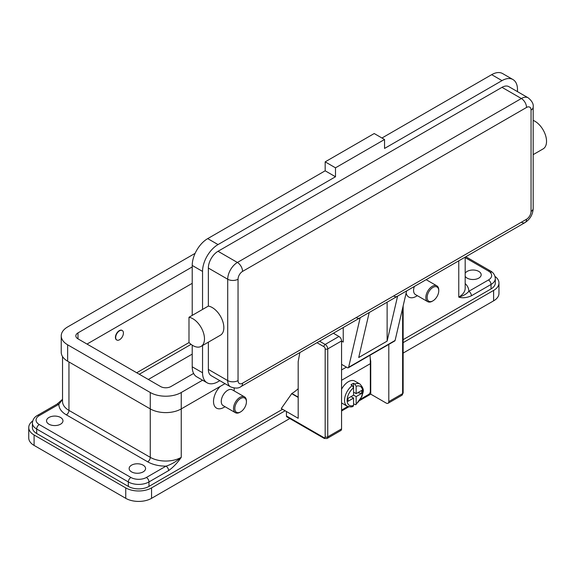 <?xml version="1.0" encoding="UTF-8"?>
<svg xmlns="http://www.w3.org/2000/svg" width="575" height="575" viewBox="0 0 575 575"><rect width="100%" height="100%" fill="white"/><g stroke="black" fill="none" stroke-linecap="round" stroke-linejoin="round"><path stroke-width="0.86" d="M350.98 396.606L353.567 398.101L348.004 401.307L348.004 398.331L353.567 395.118L353.567 387.787L352.274 385.537A12.779 7.374 120 0 0 344.993 396.779A12.779 7.374 120 0 0 347.178 406.18L342.01 403.204A12.779 7.374 -60 0 1 341.564 402.902M341.564 389.268A12.779 7.374 -60 0 1 348.4 381.707A12.779 7.374 -60 0 1 354.789 381.067L359.957 384.05A12.779 7.374 120 0 0 354.854 384.043L356.148 386.299L356.148 393.623L361.711 390.418L361.711 393.393L356.148 396.606L353.567 395.118M352.274 385.537L350.987 384.79A12.779 7.374 -60 0 1 352.274 383.942A12.779 7.374 -60 0 1 353.567 383.302L354.854 384.043M370.02 355.249A110.436 63.76 -120 0 1 370.343 363.666L370.343 391.388A2.559 1.473 -60 0 1 369.818 393.171A2.559 1.473 -60 0 1 368.539 394.522L360.705 399.043M323.876 437.597L286.443 415.984A1.826 1.057 120 0 0 286.824 416.817L324.257 438.43L326.995 438.524L340.803 430.546A3.651 2.106 -120 0 0 341.564 428.878L341.564 340.939L327.75 348.91A1.826 1.057 180 0 1 326.456 349.219A1.826 1.057 180 0 1 325.17 348.91L325.17 436.849A1.826 1.057 60 0 1 323.876 437.597A1.826 1.057 -60 0 0 324.257 438.43L286.824 416.817A1.826 1.057 120 0 0 287.737 416.731M402.615 308.171L402.615 393.631A1.826 1.057 0 0 0 403.147 392.883L403.147 305.878M282.569 409.278L148.975 486.407A14.605 8.431 180 0 1 128.326 486.407L36.678 433.5A14.605 8.431 180 0 1 32.401 427.534L32.401 423.063A14.605 8.431 0 0 0 36.678 429.022L128.326 481.936A3.651 2.106 -60 0 1 129.08 479.392A3.651 2.106 -60 0 1 130.906 477.466L39.258 424.551A10.954 6.325 180 0 1 39.258 415.61A3.651 2.106 60 0 0 37.432 415.43L57.054 404.103L62.531 399.323M39.258 415.61L58.88 404.283A3.651 2.106 -120 0 0 57.054 404.103M148.975 486.407L148.975 481.936L168.597 470.609A3.651 2.106 -120 0 0 167.843 468.064A3.651 2.106 -120 0 0 166.017 466.138L146.395 477.466A10.954 6.325 180 0 1 130.906 477.466M465.182 257.6L488.455 271.041A3.651 2.106 -60 0 1 490.274 270.854L465.843 256.752L490.274 270.854A3.651 2.106 -60 0 1 491.036 272.528M488.455 271.041A10.954 6.325 180 0 1 488.455 279.982L468.826 291.309A3.651 2.106 60 0 1 470.652 293.236A3.651 2.106 60 0 1 471.414 295.78L491.036 284.452A14.605 8.431 0 0 0 495.312 278.487C494.96 274.972 493.285 272.428 490.274 270.854M131.553 471.874A8.215 4.744 180 0 1 129.145 468.524A8.215 4.744 180 0 1 134.212 464.14A8.215 4.744 180 0 1 143.168 465.168A8.215 4.744 180 0 1 145.576 468.524A8.215 4.744 180 0 1 140.501 472.902A8.215 4.744 180 0 1 131.553 471.874M48.94 424.185A8.215 4.744 180 0 1 46.532 420.828A8.215 4.744 180 0 1 51.606 416.444A8.215 4.744 180 0 1 60.555 417.472A8.215 4.744 180 0 1 62.962 420.828A8.215 4.744 180 0 1 57.895 425.213A8.215 4.744 180 0 1 48.94 424.185M465.182 273.247A8.215 4.744 180 0 1 478.774 271.407A8.215 4.744 180 0 1 481.174 274.764A8.215 4.744 180 0 1 476.107 279.148A8.215 4.744 180 0 1 467.152 278.12A8.215 4.744 180 0 1 465.182 276.28M196.736 321.734A16.431 9.487 60 0 1 201.077 346.373A16.431 9.487 60 0 1 188.988 342.556L188.988 317.263A16.431 9.487 60 0 1 196.736 321.734M526.527 107.46A7.303 4.219 -120 0 0 525.018 102.372A7.303 4.219 -120 0 0 521.367 98.512L237.396 262.466A7.303 4.219 60 0 1 241.047 266.318A7.303 4.219 60 0 1 242.557 271.407L526.527 107.46A6.39 3.687 -60 0 1 531.048 110.062A7.303 4.219 0 0 0 533.183 107.087C533.701 104.097 532.048 101.013 528.209 97.836L508.853 86.66A13.692 7.906 120 0 0 502.004 87.335L218.033 251.282A13.692 7.906 120 0 0 208.351 268.051L208.351 306.08A16.431 9.487 60 0 1 216.099 310.55A16.431 9.487 60 0 1 220.441 335.196L201.077 346.373M533.183 120.391A16.431 9.487 60 0 1 538.789 124.25A16.431 9.487 60 0 1 543.138 148.889L533.183 154.632M387.126 302.198L387.126 341.126L358.728 357.521L369.207 312.491L360.173 317.709A7.303 4.219 60 0 1 359.799 317.975L241.047 386.537A7.303 4.219 -120 0 0 242.557 383.194A6.39 3.687 -60 0 1 238.043 380.585L238.043 279.234A6.39 3.687 -60 0 1 242.557 271.407M218.033 251.282L237.396 262.466A13.692 7.906 120 0 0 227.714 279.234L227.714 380.585A13.692 7.906 120 0 0 230.546 386.853C235.218 388.578 238.718 388.477 241.047 386.537L359.799 317.975A7.303 4.219 60 0 1 356.148 317.616M360.173 317.709L348.637 367.274A1.826 1.057 60 0 1 348.292 367.792L394.759 340.961A1.826 1.057 -120 0 0 395.104 340.45L406.64 290.885L397.605 296.096A7.303 4.219 60 0 1 397.232 296.362L369.193 312.548L397.232 296.362A7.303 4.219 60 0 1 393.58 296.003M531.048 110.062L531.048 211.42A6.39 3.687 -60 0 1 526.527 219.24A7.303 4.219 60 0 1 525.018 222.583L406.626 290.936L525.018 222.583A7.303 4.219 60 0 1 521.367 222.223M533.183 107.087L533.183 208.438A7.303 4.219 0 0 1 531.048 211.42M246.431 401.824L246.431 401.077A9.128 5.268 120 0 0 244.54 396.901A9.128 5.268 120 0 0 239.976 397.354A9.128 5.268 120 0 0 234.011 405.397A9.128 5.268 120 0 0 235.412 412.706A9.128 5.268 120 0 0 239.976 412.261L240.623 411.887A8.215 4.744 120 0 0 246.431 401.824A8.215 4.744 120 0 0 240.623 398.468A8.215 4.744 120 0 0 234.816 408.53A8.215 4.744 120 0 0 240.623 411.887L239.976 412.261M244.54 396.901L232.278 389.821A9.128 5.268 120 0 0 227.714 390.274A9.128 5.268 120 0 0 221.749 398.317A9.128 5.268 120 0 0 223.15 405.627L235.412 412.706M223.84 407.416L225.041 406.719L223.84 407.416A14.605 8.431 -60 0 1 213.677 403.463A14.605 8.431 -60 0 1 220.247 386.386M119.55 339.746A5.477 3.163 120 0 0 123.122 334.923A5.477 3.163 120 0 0 122.281 330.532A5.477 3.163 120 0 0 119.55 330.805A5.477 3.163 120 0 0 115.97 335.627A5.477 3.163 120 0 0 116.811 340.019A5.477 3.163 120 0 0 119.55 339.746M116.682 339.94A5.477 3.163 -60 0 1 116.552 339.868A5.477 3.163 -60 0 1 115.712 335.484A5.477 3.163 -60 0 1 119.291 330.654A5.477 3.163 -60 0 1 122.029 330.381A5.477 3.163 -60 0 1 122.152 330.46M432.946 300.847L432.299 301.221A9.128 5.268 -60 0 1 427.743 301.674A9.128 5.268 -60 0 1 426.341 294.357A9.128 5.268 -60 0 1 432.299 286.314A9.128 5.268 -60 0 1 436.863 285.861A9.128 5.268 -60 0 1 438.754 290.037L438.754 290.785A8.215 4.744 -60 0 1 432.946 300.847A8.215 4.744 -60 0 1 427.139 297.491A8.215 4.744 -60 0 1 432.946 287.428A8.215 4.744 -60 0 1 438.754 290.785M427.743 301.674L415.473 294.594A9.128 5.268 -60 0 1 414.338 286.487M417.364 295.679L416.171 296.377A14.605 8.431 -60 0 1 406.13 293.056M234.083 388.046A14.605 8.431 -60 0 1 234.169 389.527L234.169 390.914M495.312 278.487L495.312 282.957A14.605 8.431 180 0 1 491.036 288.923L403.147 339.66M298.188 388.678A29.21 16.862 120 0 1 291.863 393.48L281.283 408.53L298.188 418.291L298.188 361.653L299.841 352.59M208.351 342.168L208.351 369.409A13.692 7.906 120 0 0 211.19 375.676L230.546 386.853M517.493 91.648L517.493 89.571A21.907 12.65 120 0 0 512.957 79.544A21.907 12.65 120 0 0 502.004 80.629L384.546 148.443L384.546 139.502L335.491 167.821L335.491 176.762L218.033 244.576A21.907 12.65 120 0 0 202.544 271.407L202.544 309.436L188.988 317.263M202.544 309.436L208.351 306.08M202.544 345.525L202.544 372.758A21.907 12.65 120 0 0 207.079 382.785A21.907 12.65 120 0 0 218.033 381.699L219.83 380.664M512.957 79.544L502.629 73.578A21.907 12.65 120 0 0 491.675 74.664L381.965 138.014M335.491 176.762L325.17 170.804L207.704 238.618A21.907 12.65 120 0 0 192.215 265.442L192.215 315.395M192.215 345.165L192.215 366.8A21.907 12.65 120 0 0 196.751 376.826L207.079 382.785M384.546 139.502L374.217 133.537L325.17 161.855L325.17 170.804M335.491 167.821L325.17 161.855M341.564 341.09L343.239 342.053L343.239 327.534M348.292 367.792A1.826 1.057 60 0 1 347.379 367.698L341.564 364.342M397.605 296.096L387.126 341.126M353.567 392.136L356.148 393.623M361.711 393.393L357.636 392.768M356.148 396.606L356.148 403.938L355.824 404.743L353.567 403.952M347.178 406.18C350.06 407.107 352.037 407.15 353.107 406.317L353.567 405.425L353.567 398.101M353.532 387.449L353.567 383.302M495.01 276.417A18.256 10.537 180 0 1 498.963 282.957L498.963 293.394A18.256 10.537 180 0 1 493.616 300.847L403.147 353.079M289.786 418.528L151.556 498.331A18.256 10.537 180 0 1 125.745 498.331L34.097 445.424A18.256 10.537 180 0 1 28.75 437.97L28.75 427.534A18.256 10.537 180 0 1 32.703 420.986M192.215 354.128L148.328 379.464M498.963 282.957A18.256 10.537 180 0 1 493.616 290.411L403.147 342.643M285.157 410.766L151.556 487.895A18.256 10.537 180 0 1 125.745 487.895L34.097 434.988A18.256 10.537 180 0 1 28.75 427.534M139.294 374.253L191.065 344.36M136.713 372.758L189.002 342.571M168.597 470.609C173.24 467.295 177.452 462.875 181.247 457.341C176.13 461.66 171.055 464.593 166.017 466.138A25.559 14.756 0 0 1 147.689 461.818A3.651 2.106 120 0 0 149.514 459.885A3.651 2.106 120 0 0 150.269 457.341L68.95 410.392A3.651 2.106 -60 0 1 68.195 412.936A3.651 2.106 -60 0 1 66.369 414.863L147.689 461.818M465.182 283.561A25.559 14.756 0 0 1 468.826 291.309C466.706 293.904 463.349 295.838 458.764 297.117C462.552 298.274 466.771 297.828 471.414 295.78M66.369 414.863A25.559 14.756 0 0 1 58.88 404.283L62.531 399.503M202.58 380.19L181.247 392.509A21.907 12.65 180 0 1 150.269 392.509L67.656 344.813A21.907 12.65 180 0 1 61.238 335.872A21.907 12.65 180 0 1 67.656 326.931L195.126 253.338M193.624 373.434L170.919 386.544A7.303 4.219 180 0 1 160.59 386.544L77.984 338.855A7.303 4.219 180 0 1 75.843 335.872A7.303 4.219 180 0 1 77.984 332.889L192.215 266.937M224.998 383.647L181.247 408.904A21.907 12.65 180 0 1 150.269 408.904L67.656 361.208A21.907 12.65 180 0 1 61.238 352.267L61.238 335.872M192.215 283.331L87.019 344.066M286.443 415.984L286.443 411.513M298.188 397.426L291.604 393.623M388.801 344.403L388.801 401.602A3.651 2.106 60 0 1 388.046 403.269A3.651 2.106 60 0 1 386.22 403.089L370.731 394.148L359.842 400.437M348.809 406.805L341.564 410.988M341.564 340.939A3.651 2.106 -120 0 0 338.977 336.468L333.371 333.227M370.192 357.923L370.731 361.359L370.731 394.148M341.564 410.097L347.803 406.496M370.322 361.596L370.731 361.359M326.995 438.524A3.651 2.106 -120 0 0 327.75 436.849A1.826 1.057 180 0 1 326.456 437.158A1.826 1.057 180 0 1 325.17 436.849M316.983 342.693L323.876 346.675A1.826 1.057 60 0 1 325.17 348.91M338.977 336.468L325.17 344.439A1.826 1.057 120 0 0 324.257 345.402A1.826 1.057 120 0 0 323.876 346.675M36.678 433.5L36.678 429.022A3.651 2.106 -60 0 1 37.432 426.478A3.651 2.106 -60 0 1 39.258 424.551M128.326 486.407L128.326 481.936A14.605 8.431 0 0 0 148.975 481.936A3.651 2.106 -120 0 0 148.221 479.392A3.651 2.106 -120 0 0 146.395 477.466M488.455 279.982A3.651 2.106 60 0 1 490.274 281.908A3.651 2.106 60 0 1 491.036 284.452L491.036 288.923M526.527 219.24L242.557 383.194M208.351 369.409L227.714 380.585A7.303 4.219 0 0 0 232.875 381.822A7.303 4.219 0 0 0 238.043 380.585M208.351 268.051L227.714 279.234A7.303 4.219 0 0 0 232.875 280.463A7.303 4.219 0 0 0 238.043 279.234M150.269 392.509L150.269 457.341A21.907 12.65 180 0 0 181.247 457.341L181.247 392.509M465.182 257.133L465.182 288.176A21.907 12.65 180 0 1 458.764 297.117L458.764 260.834M528.209 97.836A13.692 7.906 120 0 0 521.367 98.512L502.004 87.335M502.004 80.629L491.675 74.664M218.033 244.576L207.704 238.618M202.544 271.407L192.215 265.442M202.544 372.758L192.215 366.8M348.637 367.274L395.104 340.45M346.409 367.137L341.564 369.933M356.148 403.938A10.954 6.325 120 0 0 362.602 391.388A10.954 6.325 120 0 0 356.148 386.299M353.567 387.787A10.954 6.325 120 0 0 347.113 400.337A10.954 6.325 120 0 0 353.567 405.425M151.556 498.331L151.556 487.895M493.616 300.847L493.616 290.411M34.097 445.424L34.097 434.988M125.745 498.331L125.745 487.895M68.95 361.955L68.95 410.392A21.907 12.65 180 0 1 62.531 401.451L62.531 356.543M67.656 361.208L67.656 344.813M77.984 338.855L77.984 332.889M291.863 393.48L298.188 397.131M388.801 401.602L402.615 393.631A3.651 2.106 60 0 1 401.86 395.298L388.046 403.269M341.564 428.878L327.75 436.849L327.75 348.91A3.651 2.106 -120 0 0 325.17 344.439L319.563 341.205M370.343 363.666L341.564 380.291M426.492 279.874L426.492 279.464M436.863 285.861L426.14 279.673M525.018 222.583C530.114 219.24 532.838 214.525 533.183 208.438M355.824 404.743L362.013 396.283C362.545 392.243 365.614 390.346 359.957 384.05M37.432 415.43C34.392 417.055 32.71 419.599 32.401 423.063M403.147 392.883L401.86 395.298"/></g></svg>
